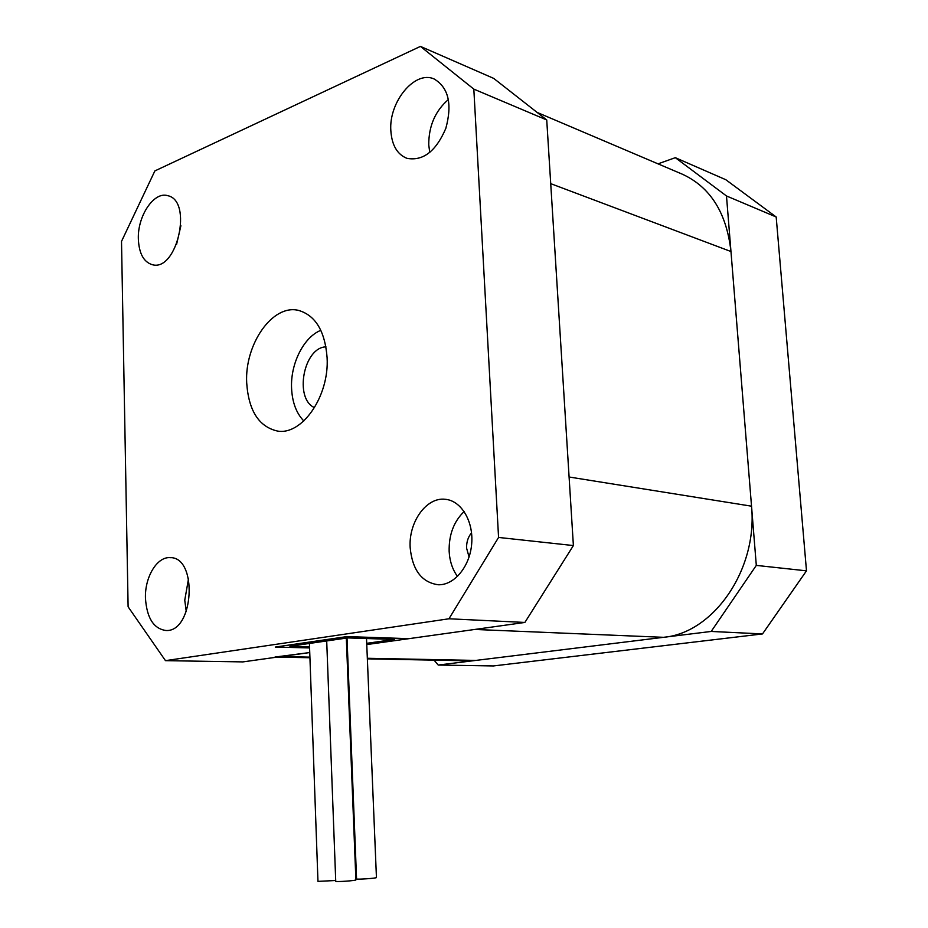 <?xml version="1.0" encoding="UTF-8"?>
<svg xmlns="http://www.w3.org/2000/svg" width="928" height="928" viewBox="0 0 928 928"><rect width="100%" height="100%" fill="white"/><g stroke="black" fill="none" stroke-linecap="round" stroke-linejoin="round"><path stroke-width="1.39" d="M434.072 660.144L438.202 665.051L711.196 631.446L756.308 565.396L726.485 195.97L675.317 157.679L658.01 163.85M438.202 665.051L493.429 665.944L762.503 633.928L711.196 631.446M756.308 565.396L806.49 570.836L776.179 216.978L726.485 195.97M675.317 157.679L725.812 179.719L776.179 216.978M806.49 570.836L762.503 633.928M274.99 657.047L309.743 652.546L242.823 661.908L165.474 660.655L448.966 618.779L498.568 537.44L473.825 89.123L420.442 46.4L154.872 170.914L121.51 241.396L128.11 606.808L165.474 660.655M498.568 537.44L573.388 545.56L524.877 622.444L408.97 638.661L346.956 636.585L408.97 638.661L366.757 644.566L474.8 629.451L663.543 637.316L475.809 660.423L465.81 660.759M751.529 506.189L730.974 251.534L550.722 183.651L569.096 477.004L751.529 506.189C757.886 569.467 713.435 633.082 663.543 637.316M537.115 112.416L682.277 174.174C710.361 187.038 726.589 212.837 730.974 251.534M524.877 622.444L448.966 618.779M275.28 647.06L309.581 647.93L275.28 647.06L346.956 636.585L275.28 647.06M573.388 545.56L546.731 119.956L473.825 89.123M420.442 46.4L493.684 78.381L546.731 119.956M145.452 598.177C144.71 577.181 156.971 556.649 170.021 557.635C198.082 556.614 194.045 632.258 166.008 630.506C153.677 628.813 146.821 618.036 145.452 598.177M138.353 239.134C137.356 216.212 153.92 191.214 167.655 195.669C193.221 200.564 176.993 272.252 152.192 264.666C143.666 261.986 139.049 253.472 138.353 239.134M410.164 547.682C408.459 522.174 426.346 496.944 445.162 499.287C461.088 500.528 473.605 521.037 471.691 543.727C469.986 566.44 454.279 585.382 438.26 584.756C421.753 582.448 412.392 570.082 410.164 547.682M390.85 130.836C388.588 102.092 414.851 69.925 434.188 79.019C448.549 87.615 452.423 104.075 445.823 128.389C435.963 151.345 422.982 161.321 406.882 158.317C397.219 154.396 391.871 145.232 390.85 130.836M327.097 357.651C325.009 331.076 315.474 315.323 298.503 310.393C272.612 303.827 244.621 344.126 246.686 382.719C248.576 410.617 258.808 426.718 277.379 431.033C301.96 435.661 329.417 396.244 327.097 357.651M471.552 532.823C468.072 536.987 466.424 542.103 466.598 548.17L469.069 557.02M429.768 152.517L428.748 144.919C428.678 126.069 435.244 110.919 448.444 99.47M457.504 576.45C452.504 569.572 449.72 561.22 449.152 551.394C448.792 534.795 453.792 521.501 464.151 511.502M176.506 244.679L180.89 225.771M186.273 611.633L184.753 600.207L188.546 578.585M314.534 407.647C293.956 398.75 303.572 347.327 325.972 346.863M303.816 420.964C296.31 413.192 292.227 402.242 291.566 388.113C290.418 363.695 303.723 337.05 320.856 330.322M366.711 643.324L394.377 639.438L347.606 637.907L289.942 646.282L309.534 646.793M366.514 638.522L376.443 877.528C377.336 878.224 356.456 879.698 356.561 878.932L356.561 878.897M346.318 638.093L355.888 879.883C356.804 880.591 335.646 882.11 335.739 881.322L326.702 640.935M335.716 880.51L317.956 881.368M356.526 877.83L355.807 877.981M280.998 656.56L309.906 657.14M367.326 658.277L475.809 660.423M277.217 657.094L309.929 657.732M367.349 658.845L469.893 660.84M299.686 310.683L298.503 310.393M445.162 499.287L446.855 499.519M170.021 557.635L171.019 557.716M356.561 878.932L347.014 637.988M317.968 881.403L309.418 643.452"/></g></svg>
